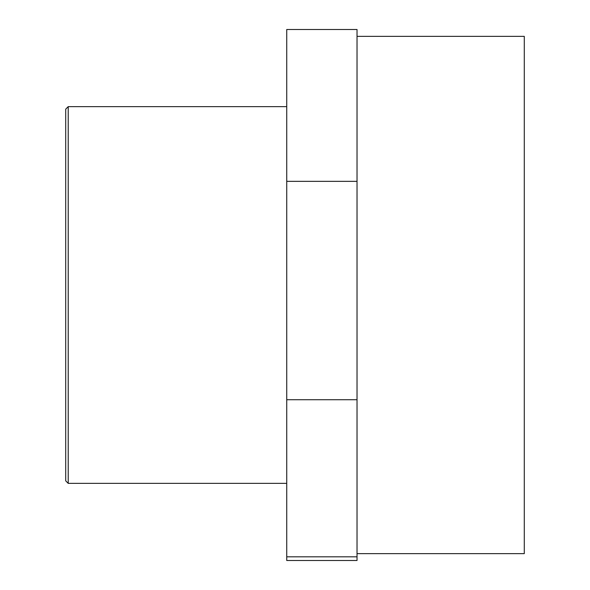 <?xml version="1.0" encoding="UTF-8"?>
<svg xmlns="http://www.w3.org/2000/svg" width="590" height="590" viewBox="0 0 590 590"><rect width="100%" height="100%" fill="white"/><g stroke="black" fill="none" stroke-linecap="round" stroke-linejoin="round"><path stroke-width="0.89" d="M286.711 181.322L286.711 399.74L357.031 399.74L357.031 29.5L286.711 29.5L286.711 181.322L357.031 181.322M286.711 399.74L286.711 560.5L357.031 560.5L357.031 399.74M286.711 556.798L357.031 556.798M68.226 483.35L65.719 480.835L65.719 109.165L68.226 106.65L68.226 483.35L286.711 483.35M357.031 553.663L524.281 553.663L524.281 36.337L357.031 36.337M286.711 106.65L68.226 106.65"/></g></svg>
